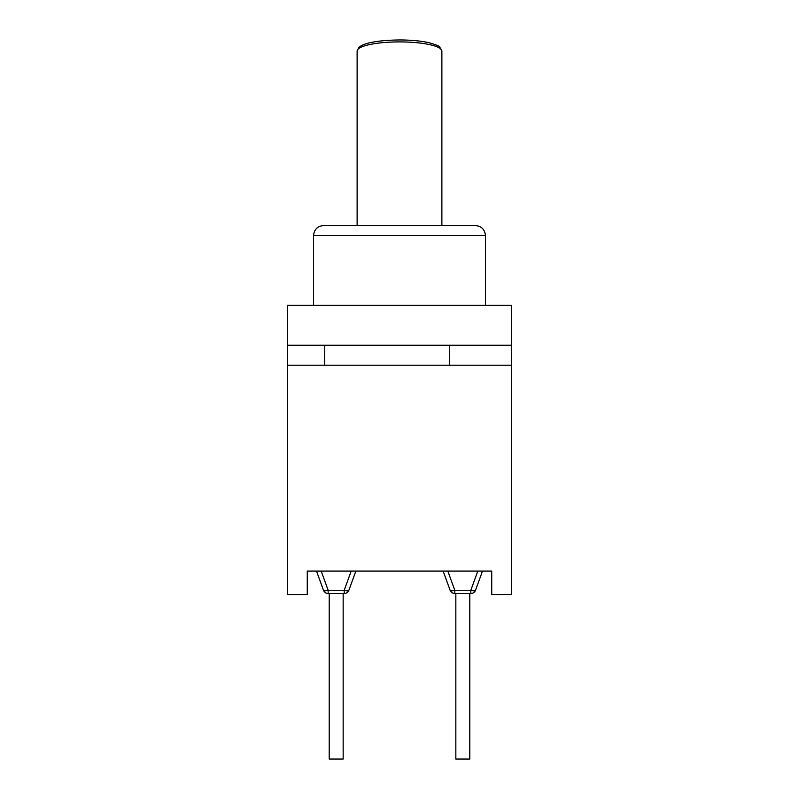<?xml version="1.0" encoding="UTF-8"?>
<svg xmlns="http://www.w3.org/2000/svg" width="799" height="799" viewBox="0 0 799 799"><rect width="100%" height="100%" fill="white"/><g stroke="black" fill="none" stroke-linecap="round" stroke-linejoin="round"><path stroke-width="1.2" d="M316.504 571.095L323.475 590.251A4.984 4.984 0 0 0 328.159 593.527L344.209 593.527A4.984 4.984 0 0 0 348.893 590.251A4.984 1.618 -160 0 1 344.209 590.251L328.159 590.251A4.984 1.618 160 0 1 323.475 590.251L316.504 571.095M477.812 571.095L470.841 590.251A4.984 1.618 20 0 0 475.525 590.251L482.496 571.095M470.841 593.527L470.841 590.251L454.791 590.251A4.984 1.618 160 0 1 450.107 590.251L443.135 571.095L450.107 590.251A4.984 4.984 0 0 0 454.791 593.527L470.841 593.527A4.984 4.984 0 0 0 475.525 590.251M455.839 593.527L455.839 759.05L469.792 759.05L469.792 593.527M348.893 590.251L355.865 571.095M343.161 593.527L343.161 759.05L329.208 759.05L329.208 593.527M313.528 305.368L313.528 235.575C314.237 229.403 317.553 226.087 323.505 225.608L357.123 225.608L357.123 51.076A42.377 9.169 0 0 1 399.5 41.908A42.377 9.169 0 0 1 441.877 51.076L441.877 225.608L475.495 225.608C481.447 226.087 484.763 229.403 485.472 235.575C484.763 229.403 481.447 226.087 475.495 225.608L323.505 225.608C317.553 226.087 314.237 229.403 313.528 235.575L485.472 235.575L485.472 305.368M511.67 345.258L511.67 305.368L287.33 305.368L287.33 345.258L511.67 345.258L511.67 365.193L287.33 365.193L287.33 594.526L307.265 594.526L307.265 571.095L491.735 571.095L491.735 594.526L511.67 594.526L511.67 365.193M287.33 365.193L287.33 345.258M449.358 345.258L449.358 365.193M324.714 345.258L324.714 365.193M450.107 590.251A4.984 4.984 0 0 0 454.791 593.527L454.791 590.251L447.82 571.095M328.159 593.527L328.159 590.251L321.188 571.095M351.18 571.095L344.209 590.251L344.209 593.527M357.123 51.076L358.841 47.401L361.328 45.653C368.279 42.127 380.993 40.23 399.5 39.95C411.335 40 421.313 40.949 429.433 42.806C436.524 44.944 439.939 46.342 439.69 46.981L441.877 51.076"/></g></svg>
